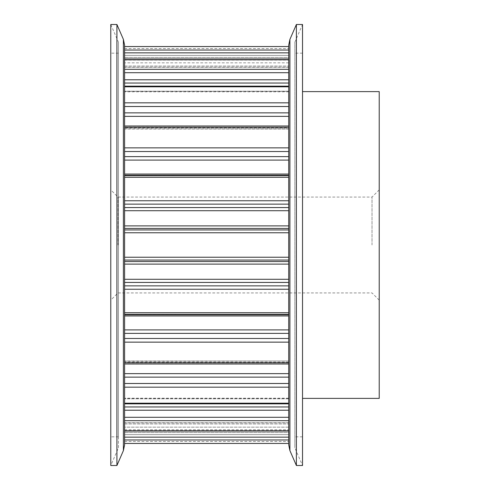 <?xml version="1.0" encoding="UTF-8"?>
<svg xmlns="http://www.w3.org/2000/svg" width="490" height="490" viewBox="0 0 490 490"><rect width="100%" height="100%" fill="white"/><g stroke="black" fill="none" stroke-linecap="round" stroke-linejoin="round"><path stroke-width="0.37" stroke-dasharray="2.45 1.84" d="M124.589 444.877L124.589 45.123M288.714 45.123L288.714 444.877M288.714 409.542L288.714 430.851L288.714 409.542M124.589 384.981L124.589 342.143L124.589 363.99L288.714 363.99L288.714 342.143L288.714 363.99M288.714 383.486L288.714 403.209L288.714 377.147L288.714 383.486L124.589 383.486L124.589 403.209L124.589 387.174L288.714 387.174M288.714 329.905L288.714 315.952L288.714 329.905L124.589 329.905L124.589 315.952L124.589 331.179M288.714 338.461L288.714 333.365L288.714 338.461L124.589 338.461M124.589 288.561L124.589 264.11L124.589 288.561M288.714 285.86L288.714 312.73L288.714 282.43L288.714 285.86L124.589 285.86M124.589 210.712L124.589 225.89L124.589 210.712L288.714 210.712L288.714 225.89L288.714 210.712M288.714 158.821L288.714 174.048L288.714 158.821M288.714 112.853L288.714 106.514L288.714 112.853L124.589 112.853L124.589 106.514L124.589 127.945L124.589 114.348M288.714 79.778L288.714 72.704L288.714 79.778L124.589 79.778L124.589 91.33L124.589 80.458M124.589 201.439L124.589 177.27L124.589 201.439M288.714 200.759L288.714 177.27L288.714 200.759L124.589 200.759M124.589 149.352L124.589 127.265L124.589 156.635L124.589 151.539L288.714 151.539L288.714 147.858L288.714 151.539M288.714 102.827L124.589 102.827L124.589 86.167L124.589 86.791L288.714 86.791L288.714 106.514L288.714 86.167L288.714 86.797L124.589 86.791L288.714 86.797M124.589 72.024L124.589 59.149L124.589 72.024M288.714 69.317L288.714 59.149L288.714 69.317L124.589 69.317M288.714 375.652L288.714 362.055L288.714 375.652M288.714 279.723L288.714 264.11L288.714 279.723M118.451 447.86L118.451 245L118.451 447.86L110.783 465.5L110.783 24.5L118.451 42.14L118.451 436.835L118.451 42.14M117.974 245L117.974 197.066L117.974 245M379.217 91.612L379.217 398.388M372.026 245L372.026 197.066L372.026 245M294.851 42.14L302.52 24.5L302.52 465.5L294.851 447.86L294.851 42.14L294.851 447.86M296.389 24.5L296.389 465.5M116.92 465.5L116.92 24.5M288.714 417.296L124.589 417.296L124.589 430.851L124.589 417.976M124.589 409.542L124.589 398.67L124.589 403.834L124.589 403.203L124.589 403.834L288.714 403.834L288.714 403.203L288.714 403.834M288.714 373.643L124.589 373.643L124.589 383.486M288.714 314.745L288.714 314.17L288.714 314.758L124.589 314.745L124.589 314.17L124.589 314.745M288.714 260.055L288.714 257.238L288.714 260.055L124.589 260.055L124.589 261.544L124.589 257.238L124.589 260.055M288.714 228.456L288.714 225.89L288.714 228.456L124.589 228.456L124.589 229.945L124.589 225.89L124.589 228.456M288.714 175.83L288.714 175.255L288.714 175.837L124.589 175.83L124.589 175.255L124.589 175.837L288.714 175.83M124.589 158.821L124.589 174.048L124.589 160.095L288.714 160.095M288.714 127.265L288.714 147.858L288.714 126.01L288.714 127.265L124.589 127.265L124.589 126.01L124.589 127.265M288.714 128.803L288.714 126.212L288.714 129.005L124.589 128.803L124.589 126.212L124.589 129.005L124.589 127.945L124.589 129.005L288.714 128.803M288.714 116.357L288.714 127.945L288.714 116.357L124.589 116.357M288.714 83.037L288.714 91.33L288.714 83.037L124.589 83.037M288.714 66.04L288.714 60.19L288.714 67.289L288.714 62.843L288.714 67.289L288.714 66.04L124.589 66.04L124.589 60.19L124.589 67.289L124.589 62.843L124.589 67.289L124.589 66.04L288.714 66.04M288.714 52.847L288.714 60.092L288.714 46.556L288.714 52.847L124.589 52.847L124.589 62.843L124.589 60.092L288.714 60.092L288.714 62.843L288.714 60.092L124.589 60.092L124.589 58.947L124.589 60.19L124.589 58.947L288.714 58.947L288.714 60.19L288.714 58.947M288.714 55.382L288.714 48.565L288.714 57.404L124.589 57.404L288.714 57.404L288.714 55.382L124.589 55.382L124.589 48.565L124.589 57.404L124.589 55.382L288.714 55.382M288.714 50.041L124.589 50.041L124.589 46.544L124.589 48.565L124.589 46.544L288.714 46.556L288.714 48.565L288.714 46.544L124.589 46.544M124.589 79.778L124.589 72.704L288.714 72.704M124.589 417.296L124.589 410.222L288.714 410.222M288.714 423.96L288.714 429.81L288.714 422.711L288.714 427.158L288.714 422.711L288.714 423.96L124.589 423.96L124.589 429.81L124.589 422.711L124.589 427.158L124.589 422.711L124.589 423.96L288.714 423.96M124.589 439.959L288.714 439.959L288.714 429.908L288.714 437.154L124.589 437.154L124.589 429.908L124.589 437.154M288.714 434.618L288.714 441.435L288.714 432.596L124.589 432.596L288.714 432.596L288.714 434.618L124.589 434.618L124.589 441.435L124.589 432.596L124.589 434.618L288.714 434.618M118.451 245L118.451 53.165L118.451 245M124.589 91.189L124.589 91.814L124.589 91.189L288.714 91.189L288.714 91.814L288.714 91.189L124.589 91.189M124.589 50.041L124.589 52.847M288.714 86.167L124.589 86.167L124.589 86.797M124.589 126.212L288.714 126.01L124.589 126.212M288.714 174.048L288.714 175.837L288.714 174.048L124.589 174.048L124.589 177.27L288.714 177.27L288.714 175.242L288.714 177.27M124.589 175.255L288.714 175.255M124.589 229.945L124.589 232.762L124.589 229.945L288.714 229.945L288.714 232.762L288.714 229.945M124.589 261.544L124.589 264.11L124.589 261.544L288.714 261.544L288.714 264.11L288.714 261.544M124.589 312.73L124.589 314.758L124.589 312.73L288.714 312.73L288.714 314.758L288.714 312.73M124.589 314.17L124.589 315.952L124.589 314.163L288.714 314.163L288.714 315.952L288.714 314.163L124.589 314.17M124.589 361.197L124.589 362.055L124.589 360.995L288.714 360.995L288.714 362.055L288.714 360.995L124.589 361.197M124.589 398.811L124.589 398.186L124.589 398.811L288.714 398.811L288.714 398.186L288.714 398.811L124.589 398.811M288.714 406.963L124.589 406.963L124.589 410.222M124.589 430.851L124.589 429.81L124.589 431.053L288.714 431.053L288.714 429.81L288.714 430.851M124.589 427.158L124.589 429.908L124.589 427.158L288.714 427.158L288.714 429.908L288.714 427.158L124.589 427.158M124.589 443.444L124.589 441.435L124.589 443.444L288.714 443.456L288.714 441.435L288.714 443.456L124.589 443.444M294.851 245L294.851 53.165L294.851 245M288.714 127.945L288.714 129.005L288.714 127.945L124.589 127.945L288.714 127.945M302.52 245L302.52 53.165L302.52 245M379.217 245L379.217 300.125L379.217 245M110.783 245L110.783 53.165L110.783 245M123.4 39.408L123.4 450.592M289.902 450.592L289.902 39.408M288.714 398.67L124.589 398.67L288.714 398.67M288.714 403.209L124.589 403.203M288.714 362.055L124.589 362.055L288.714 362.055M288.714 363.788L124.589 363.788L288.714 363.788M124.589 91.33L288.714 91.33L124.589 91.33M124.589 60.19L288.714 60.19L124.589 60.19M124.589 67.161L288.714 67.161L124.589 67.161M288.714 62.843L124.589 62.843L288.714 62.843M124.589 48.565L288.714 48.565L124.589 48.565M124.589 59.149L288.714 59.149M124.589 106.514L288.714 106.514M288.714 147.858L124.589 147.858M288.714 156.635L124.589 156.635M288.714 207.57L124.589 207.57M124.589 204.14L288.714 204.14M288.714 225.89L124.589 225.89M288.714 257.238L124.589 257.238M124.589 232.762L288.714 232.762M288.714 279.288L124.589 279.288M124.589 264.11L288.714 264.11M124.589 282.43L288.714 282.43M124.589 289.241L288.714 289.241M124.589 315.952L288.714 315.952M124.589 333.365L288.714 333.365M288.714 362.735L124.589 362.735M124.589 342.143L288.714 342.143M124.589 377.147L288.714 377.147M124.589 420.683L288.714 420.683M124.589 429.81L288.714 429.81L124.589 429.81M124.589 422.839L288.714 422.839L124.589 422.839M124.589 429.908L288.714 429.908L124.589 429.908M124.589 441.435L288.714 441.435L124.589 441.435M379.217 189.875L372.026 197.066L117.974 197.066L110.783 189.875M118.451 436.835L110.783 436.835M302.52 436.835L294.851 436.835M302.52 53.165L294.851 53.165M118.451 53.165L110.783 53.165M379.217 300.125L372.026 292.934L117.974 292.934L110.783 300.125M288.714 129.005L124.589 129.005L288.714 129.005M288.714 67.289L124.589 67.289L288.714 67.289M288.714 422.711L124.589 422.711L288.714 422.711M288.714 91.814L124.589 91.814L288.714 91.814M288.714 175.837L124.589 175.837L288.714 175.837M124.589 431.053L288.714 431.053M288.714 398.186L124.589 398.186L288.714 398.186M288.714 360.995L124.589 360.995L288.714 360.995M288.714 314.163L124.589 314.163L288.714 314.163M124.589 314.758L288.714 314.758M124.589 175.242L288.714 175.242M124.589 126.01L288.714 126.01"/><path stroke-width="0.73" d="M123.4 39.408L124.589 45.123L124.589 444.877L123.4 450.592L123.4 39.408L116.92 24.5L116.92 465.5L110.783 465.5L110.783 24.5L116.92 24.5M288.714 444.877L288.714 45.123L289.902 39.408L289.902 450.592L288.714 444.877M288.714 410.222L124.589 410.222L124.589 409.542M288.714 160.095L124.589 160.095L124.589 158.821M124.589 417.976L124.589 417.296L288.714 417.296M302.52 398.388L379.217 398.388L379.217 91.612L302.52 91.612M302.52 465.5L302.52 24.5L296.389 24.5L296.389 465.5L302.52 465.5M124.589 410.222L124.589 417.296M288.714 403.834L124.589 403.834L124.589 406.963L288.714 406.963M288.714 363.99L124.589 363.99L124.589 373.643L288.714 373.643M288.714 86.797L124.589 86.797L124.589 102.827L288.714 102.827M288.714 72.704L124.589 72.704L124.589 79.778L288.714 79.778M288.714 52.847L124.589 52.847L124.589 58.947L288.714 58.947M124.589 46.544L288.714 46.544L124.589 46.556L124.589 50.041L288.714 50.041M124.589 114.348L124.589 112.853L288.714 112.853M124.589 86.797L124.589 86.167L288.714 86.167M124.589 80.458L124.589 79.778M124.589 52.847L124.589 50.041M124.589 443.444L288.714 443.444L124.589 443.456M288.714 387.174L124.589 387.174L124.589 384.981M124.589 331.179L124.589 329.905L288.714 329.905M288.714 177.27L124.589 177.27L124.589 174.048L288.714 174.048M288.714 151.539L124.589 151.539L124.589 149.352M124.589 437.154L288.714 437.154L288.714 439.959L124.589 439.959M124.589 383.486L288.714 383.486M124.589 338.461L288.714 338.461M124.589 285.86L288.714 285.86M288.714 210.712L124.589 210.712M288.714 116.357L124.589 116.357M288.714 83.037L124.589 83.037M124.589 200.759L288.714 200.759M124.589 147.858L288.714 147.858M124.589 69.317L288.714 69.317M288.714 377.147L124.589 377.147M288.714 282.43L124.589 282.43M288.714 333.365L124.589 333.365M288.714 232.762L124.589 232.762M288.714 420.683L124.589 420.683M124.589 430.851L288.714 430.851M124.589 403.203L288.714 403.203M124.589 362.735L288.714 362.735M288.714 342.143L124.589 342.143M288.714 315.952L124.589 315.952M288.714 314.745L124.589 314.745M124.589 312.73L288.714 312.73M288.714 289.241L124.589 289.241M124.589 279.288L288.714 279.288M288.714 264.11L124.589 264.11M288.714 260.055L124.589 260.055M124.589 261.544L288.714 261.544M124.589 257.238L288.714 257.238M288.714 228.456L124.589 228.456M124.589 229.945L288.714 229.945M124.589 225.89L288.714 225.89M288.714 204.14L124.589 204.14M124.589 207.57L288.714 207.57M124.589 175.255L288.714 175.255M124.589 156.635L288.714 156.635M288.714 127.265L124.589 127.265M288.714 106.514L124.589 106.514M288.714 59.149L124.589 59.149M289.902 450.592L296.389 465.5M123.4 450.592L116.92 465.5M289.902 39.408L296.389 24.5M124.589 431.053L288.714 431.053M124.589 314.758L288.714 314.758M124.589 126.01L288.714 126.01M124.589 175.242L288.714 175.242"/></g></svg>

